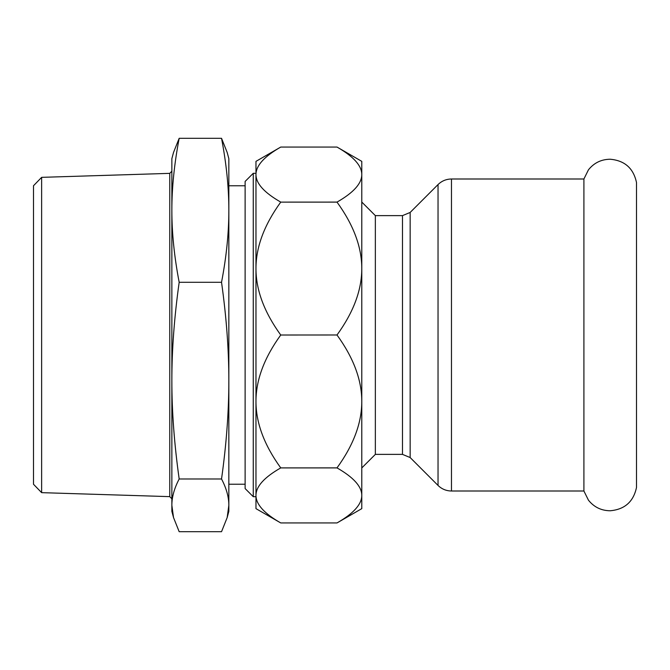 <?xml version="1.0" encoding="UTF-8"?>
<svg xmlns="http://www.w3.org/2000/svg" width="670" height="670" viewBox="0 0 670 670"><rect width="100%" height="100%" fill="white"/><g stroke="black" fill="none" stroke-linecap="round" stroke-linejoin="round"><path stroke-width="1" d="M583.905 178.999L583.905 491.001L588.453 500.189C594.03 507.131 601.266 510.657 610.169 510.766C624.683 509.485 633.46 501.721 636.5 487.475L636.5 182.525C633.46 168.279 624.683 160.515 610.169 159.234C601.266 159.343 594.03 162.869 588.453 169.811L583.905 178.999L451.471 178.999L451.471 491.001L583.905 491.001M410.157 457.551L410.157 212.449L402.477 215.623L375.351 215.623L375.351 454.377L402.477 454.377L410.157 457.551L438.038 485.44L438.038 184.56C441.781 180.925 446.254 179.074 451.471 178.999M228.839 210.305L228.839 158.648L227.172 152.425L221.535 138.305C226.435 163.874 228.872 187.876 228.839 210.305C228.872 232.733 226.435 256.727 221.535 282.296C226.435 317.22 228.872 350.008 228.839 380.644L228.839 210.305M227.172 517.575L228.839 511.352L228.839 380.644C228.872 411.279 226.435 444.068 221.535 478.991C226.435 488.346 228.872 497.132 228.839 505.339L227.172 517.575L221.535 531.695L179.175 531.695L173.53 517.575L171.863 505.339C171.838 497.132 174.275 488.346 179.175 478.991C174.275 444.068 171.838 411.279 171.863 380.644C171.838 350.008 174.275 317.22 179.175 282.296C174.275 256.727 171.838 232.733 171.863 210.305C171.838 187.876 174.275 163.874 179.175 138.305L173.53 152.425L171.863 158.648L171.863 511.352L173.53 517.575M179.175 138.305L221.535 138.305M179.175 478.991L221.535 478.991M179.175 282.296L221.535 282.296M245.12 226.418L245.12 488.564L253.26 496.696L253.26 173.304L245.12 181.436L245.12 226.418M41.632 177.349L33.5 185.741L33.5 484.259L41.632 492.651L41.632 177.349L169.761 173.363L169.761 496.637L171.863 498.807M337.018 467.903L280.738 467.903C264.206 477.358 255.948 486.529 255.974 495.423L255.974 508.639L280.738 522.935L337.018 522.935L361.783 508.639L361.783 161.361L337.018 147.065C353.551 156.52 361.8 165.691 361.783 174.577C361.8 183.471 353.551 192.642 337.018 202.097L337.018 202.122C353.551 224.953 361.8 247.096 361.783 268.553C361.8 290.01 353.551 312.153 337.018 334.983L337.018 335.017C353.551 357.847 361.8 379.991 361.783 401.447C361.8 422.904 353.551 445.048 337.018 467.878L337.018 467.903C353.551 477.358 361.8 486.529 361.783 495.423C361.8 504.309 353.551 513.48 337.018 522.935L280.738 522.935C264.206 513.48 255.948 504.309 255.974 495.423L255.974 401.447C255.948 379.991 264.206 357.847 280.738 335.017L337.018 334.983L280.738 335.017C264.206 312.153 255.948 290.01 255.974 268.553C255.948 247.096 264.206 224.953 280.738 202.122L337.018 202.097M337.018 147.065L280.738 147.065L337.018 147.065M280.738 202.097C264.206 192.642 255.948 183.471 255.974 174.577C255.948 165.691 264.206 156.52 280.738 147.065L255.974 161.361L255.974 172.215M337.018 202.122L280.738 202.122M280.738 467.903L337.018 467.878M280.738 467.878C264.206 445.048 255.948 422.904 255.974 401.447L255.974 174.577M402.477 215.623L402.477 454.377M451.471 491.001C446.254 490.926 441.781 489.075 438.038 485.44M410.157 212.449L438.038 184.56M375.351 215.623L361.783 202.055M375.351 454.377L361.783 467.945M245.12 185.783L228.839 185.783M245.12 484.217L228.839 484.217M255.974 173.304L253.26 173.304M255.974 496.696L253.26 496.696M41.632 492.651L169.761 496.637M169.761 173.363L171.863 171.193"/></g></svg>
